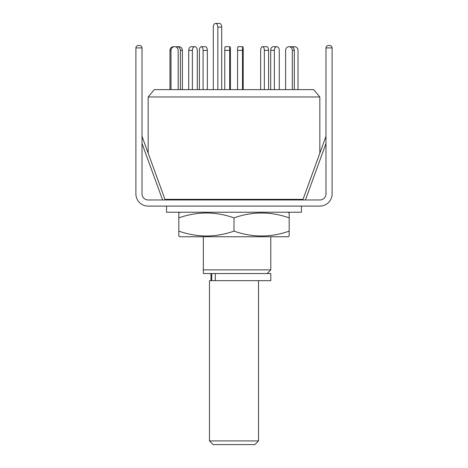 <?xml version="1.0" encoding="UTF-8"?>
<svg xmlns="http://www.w3.org/2000/svg" width="468" height="468" viewBox="0 0 468 468"><rect width="100%" height="100%" fill="white"/><g stroke="black" fill="none" stroke-linecap="round" stroke-linejoin="round"><path stroke-width="0.7" d="M203.346 236.761L203.346 269.866L270.785 269.866L270.785 236.761M164.976 199.362L303.024 199.362M319.831 153.182L319.831 96.97L148.169 96.97L148.169 153.182M319.831 96.97L313.659 89.616L154.341 89.616L148.169 96.97M203.346 273.546L203.346 269.866L203.346 273.546L270.785 273.546L270.785 280.66L209.477 280.66L209.477 440.92L258.523 440.92L258.523 280.66M213.309 89.616L213.309 27.08A3.68 2.264 90 0 1 215.572 23.4L219.439 23.4A3.68 2.264 90 0 1 221.703 27.08L221.703 89.616M215.572 23.4A3.68 2.264 90 0 1 217.836 27.08L217.836 89.616M199.409 89.616L199.409 50.374A3.68 1.837 90 0 1 201.246 46.701L205.493 46.701A3.68 1.837 90 0 1 207.336 50.374L207.336 89.616M201.246 46.701A3.68 1.837 90 0 1 203.089 50.374L203.089 89.616M175.857 46.935A3.68 3.358 90 0 1 177.039 46.701L179.033 46.701A3.68 3.358 90 0 1 182.397 50.374L182.397 89.616M177.039 46.701A3.68 3.358 90 0 1 180.402 50.374L180.402 89.616M170.99 89.616L170.99 50.374A3.68 3.598 -90 0 1 174.587 46.701L173.569 46.701A3.68 3.598 -90 0 0 169.972 50.374L169.972 89.616M174.587 46.701A3.68 3.598 -90 0 1 178.185 50.374L178.185 89.616M192.371 89.616L192.371 50.374A3.68 2.463 -90 0 1 194.834 46.701L191.19 46.701A3.68 2.463 -90 0 0 188.727 50.374L188.727 89.616M194.834 46.701A3.68 2.463 -90 0 1 197.291 50.374L197.291 89.616M229.653 89.616L229.653 50.374A3.68 0.386 -90 0 1 230.034 46.701L225.161 46.701A3.68 0.386 -90 0 0 224.775 50.374L224.775 89.616M230.034 46.701A3.68 0.386 -90 0 1 230.42 50.374L230.42 89.616M268.591 89.616L268.591 50.374A3.68 1.837 -90 0 0 266.754 46.701L262.507 46.701A3.68 1.837 -90 0 0 260.664 50.374L260.664 89.616M264.344 89.616L264.344 50.374A3.68 1.837 -90 0 0 262.507 46.701M294.319 89.616L294.319 50.374A3.68 3.358 -90 0 0 290.961 46.701L288.967 46.701A3.68 3.358 -90 0 0 285.603 50.374L285.603 89.616M292.325 89.616L292.325 50.374A3.68 3.358 -90 0 0 288.967 46.701M292.143 46.935A3.68 3.598 90 0 1 293.413 46.701L294.43 46.701A3.68 3.598 90 0 0 292.635 47.186M298.028 89.616L298.028 50.374A3.68 3.598 90 0 0 294.43 46.701M274.353 50.374L270.709 50.374A3.68 2.463 90 0 1 273.166 46.701L276.81 46.701A3.68 2.463 90 0 0 274.353 50.374L274.353 89.616M279.273 89.616L279.273 50.374A3.68 2.463 90 0 0 276.81 46.701M270.709 50.374L270.709 89.616M242.459 50.374L237.58 50.374A3.68 0.386 90 0 1 237.966 46.701L242.839 46.701A3.68 0.386 90 0 0 242.459 50.374L242.459 89.616M243.225 89.616L243.225 50.374A3.68 0.386 90 0 0 242.839 46.701M237.58 50.374L237.58 89.616M258.523 440.92L254.844 444.6L213.156 444.6L209.477 440.92M142.02 136.305L165.198 199.971M328.431 45.46L329.653 45.46C331.133 45.618 331.952 46.431 332.11 47.912L325.98 47.912C326.132 46.431 326.951 45.618 328.431 45.46C326.951 45.618 326.132 46.431 325.98 47.912C326.132 46.431 326.951 45.618 328.431 45.46L329.653 45.46C331.133 45.618 331.952 46.431 332.11 47.912L332.11 193.84A12.262 12.262 0 0 1 319.843 206.101L148.157 206.101A12.262 12.262 0 0 1 135.89 193.84L135.89 47.912C136.048 46.431 136.867 45.618 138.347 45.46L139.569 45.46C141.049 45.618 141.868 46.431 142.02 47.912C141.868 46.431 141.049 45.618 139.569 45.46M325.98 47.912L325.98 193.84A6.131 6.131 0 0 1 319.843 199.971L148.157 199.971A6.131 6.131 0 0 1 142.02 193.84L142.02 47.912L135.89 47.912C136.048 46.431 136.867 45.618 138.347 45.46M301.439 199.971L301.439 199.362M166.561 199.971L166.561 199.362M166.561 206.101L166.561 212.232L301.439 212.232L301.439 206.101M180.045 236.761L287.955 236.761L289.177 236.053L289.177 231.122C270.832 237.592 252.439 237.592 234 231.122C215.654 237.592 197.262 237.592 178.823 231.122L178.823 236.053L180.045 236.761M180.045 212.232L178.823 212.94L178.823 217.872C197.168 211.401 215.561 211.401 234 217.872C252.346 211.401 270.738 211.401 289.177 217.872L289.177 212.94L287.955 212.232M289.177 217.872L289.177 236.053M178.823 231.122L178.823 212.94M234 231.122L234 217.872M215.315 273.546L215.315 280.66M221.703 27.08L217.836 27.08M207.336 50.374L203.089 50.374M182.397 50.374L180.402 50.374M170.99 50.374L169.972 50.374M192.371 50.374L188.727 50.374M229.653 50.374L224.775 50.374M268.591 50.374L264.344 50.374M294.319 50.374L292.325 50.374M325.98 143.477L305.411 199.971M162.589 199.971L142.02 143.477M267.105 273.546L270.785 269.866M210.969 273.546L210.969 280.66M211.694 273.546L211.694 280.66M325.98 136.305L302.802 199.971"/></g></svg>
